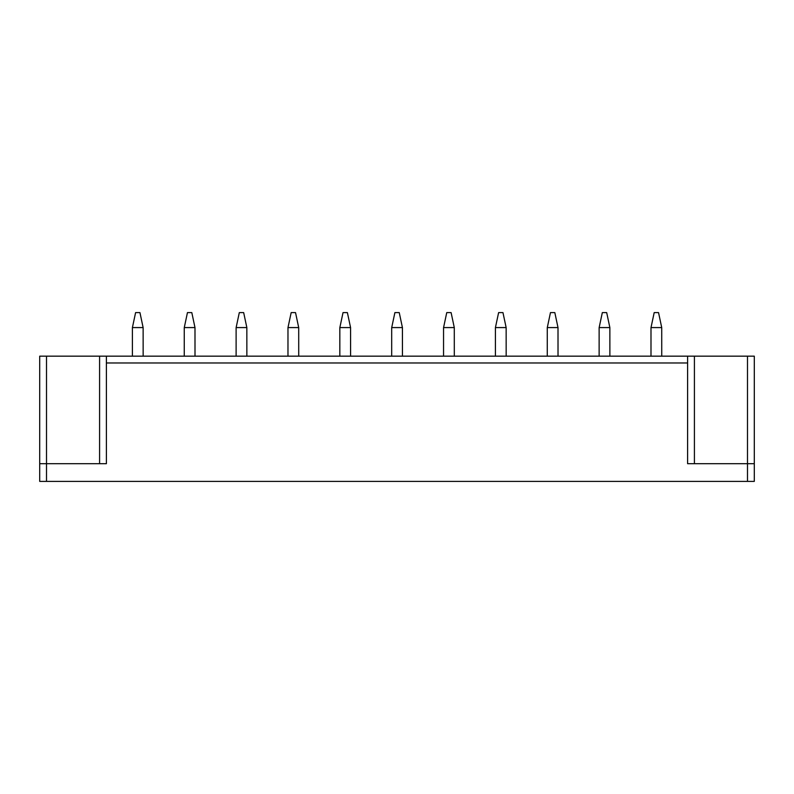 <?xml version="1.0" encoding="UTF-8"?>
<svg xmlns="http://www.w3.org/2000/svg" width="794" height="794" viewBox="0 0 794 794"><rect width="100%" height="100%" fill="white"/><g stroke="black" fill="none" stroke-linecap="round" stroke-linejoin="round"><path stroke-width="1.19" d="M754.3 481.392L754.3 356.169L754.3 481.392L39.7 481.392L39.7 356.169L39.7 463.696L46.509 463.696L46.509 481.392M106.396 362.967L106.396 356.169L687.604 356.169L687.604 362.967L106.396 362.967L106.396 463.696L46.509 463.696L46.509 356.169L99.587 356.169L99.587 463.696M39.7 356.169L46.509 356.169M106.396 356.169L99.587 356.169M687.604 362.967L687.604 463.696L754.3 463.696M687.604 356.169L747.491 356.169L747.491 481.392M754.3 356.169L747.491 356.169M132.39 356.169L132.39 327.664L135.595 312.608L139.942 312.608L143.128 327.585L132.409 327.585M143.148 356.169L143.128 327.585M184.258 356.169L184.258 327.664L187.453 312.608L191.811 312.608L194.987 327.585L184.268 327.585M195.006 356.169L194.987 327.585M236.116 356.169L236.116 327.664L239.312 312.608L243.669 312.608L246.845 327.585L236.136 327.585M246.865 356.169L246.845 327.585M287.974 356.169L287.974 327.664L291.17 312.608L295.527 312.608L298.703 327.585L287.994 327.585M298.723 356.169L298.703 327.585M339.832 356.169L339.832 327.664L343.028 312.608L347.385 312.608L350.571 327.585L339.852 327.585M350.581 356.169L350.571 327.585M391.69 356.169L391.69 327.664L394.896 312.608L399.243 312.608L402.429 327.585L391.71 327.585M402.449 356.169L402.429 327.585M443.548 356.169L443.548 327.664L446.754 312.608L451.101 312.608L454.287 327.585L443.568 327.585M454.307 356.169L454.287 327.585M495.406 356.169L495.406 327.664L498.612 312.608L502.959 312.608L506.145 327.585L495.426 327.585M506.165 356.169L506.145 327.585M547.274 356.169L547.274 327.664L550.47 312.608L554.827 312.608L558.003 327.585L547.284 327.585M558.023 356.169L558.003 327.585M599.133 356.169L599.133 327.664L602.328 312.608L606.685 312.608L609.861 327.585L599.152 327.585M609.881 356.169L609.861 327.585M650.991 356.169L650.991 327.664L654.187 312.608L658.544 312.608L661.72 327.585L651.011 327.585M661.739 356.169L661.72 327.585M694.413 356.169L694.413 463.696"/></g></svg>
